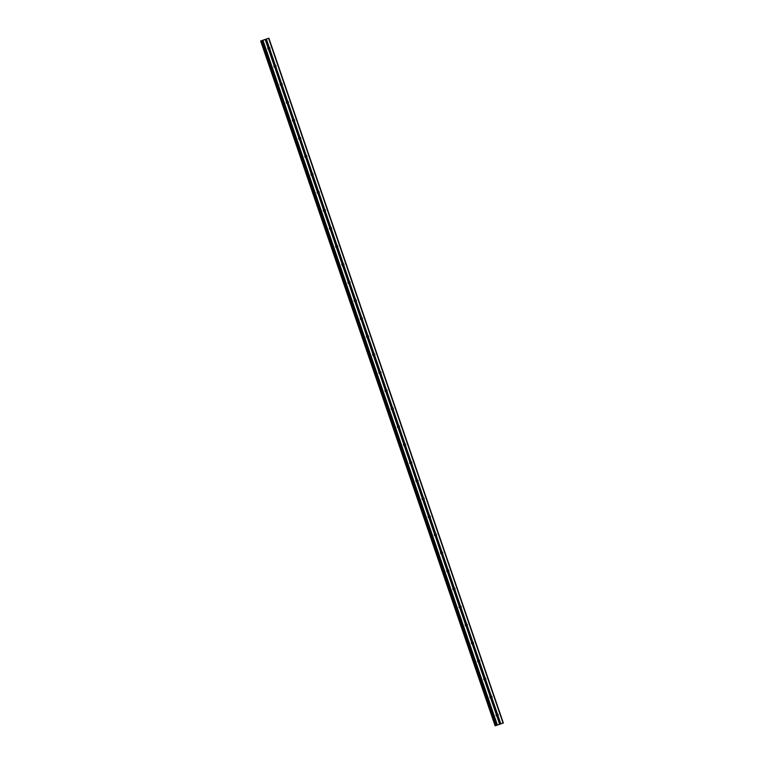 <?xml version="1.0" encoding="UTF-8"?>
<svg xmlns="http://www.w3.org/2000/svg" width="764" height="764" viewBox="0 0 764 764"><rect width="100%" height="100%" fill="white"/><g stroke="black" fill="none" stroke-linecap="round" stroke-linejoin="round"><path stroke-width="1.15" d="M498.032 715.715L497.87 715.878A1.108 1.05 -107.5 0 1 496.972 716.183L496.839 716.126A1.108 1.05 -107.5 0 1 496.266 714.445L496.323 714.311A1.108 1.05 -107.5 0 1 497.221 714.006L497.459 714.034A1.108 1.05 -107.5 0 1 498.032 715.715L500.831 723.88L503.342 723.011L268.88 38.2L260.658 40.989L495.263 725.752L496.371 725.38M496.247 714.474A1.108 1.05 -107.5 0 1 496.762 716.097M491.863 697.694L491.691 697.857A1.108 1.05 -107.5 0 1 490.803 698.162L490.669 698.105A1.108 1.05 -107.5 0 1 490.096 696.424L490.154 696.29A1.108 1.05 -107.5 0 1 491.051 695.985L491.29 696.014A1.108 1.05 -107.5 0 1 491.863 697.694L497.459 714.034M490.077 696.453A1.108 1.05 -107.5 0 1 490.593 698.076M485.694 679.673L485.522 679.836A1.108 1.05 -107.5 0 1 484.634 680.141L484.5 680.084A1.108 1.05 -107.5 0 1 483.927 678.403L483.984 678.27A1.108 1.05 -107.5 0 1 484.882 677.964L485.121 677.993A1.108 1.05 -107.5 0 1 485.694 679.673L491.29 696.014M483.908 678.422A1.108 1.05 -107.5 0 1 484.424 680.046M479.525 661.643L479.353 661.815A1.108 1.05 -107.5 0 1 478.455 662.121L478.331 662.063A1.108 1.05 -107.5 0 1 477.758 660.382L477.815 660.249A1.108 1.05 -107.5 0 1 478.713 659.934L478.952 659.972A1.108 1.05 -107.5 0 1 479.525 661.643L485.121 677.993M472.162 644.042A1.108 1.05 -107.5 0 1 471.589 642.362L471.646 642.228A1.108 1.05 -107.5 0 1 472.544 641.913L472.782 641.951A1.108 1.05 -107.5 0 1 473.355 643.622L473.183 643.794A1.108 1.05 -107.5 0 1 472.286 644.1L477.758 660.382A1.108 1.05 -107.5 0 1 478.254 662.025M465.992 626.022A1.108 1.05 -107.5 0 1 465.41 624.341L465.477 624.207A1.108 1.05 -107.5 0 1 466.374 623.892L466.613 623.93A1.108 1.05 -107.5 0 1 467.186 625.601L467.014 625.773A1.108 1.05 -107.5 0 1 466.116 626.079L471.589 642.362A1.108 1.05 -107.5 0 1 472.076 644.004M465.4 624.36A1.108 1.05 -107.5 0 1 465.906 625.983M461.017 607.581L460.845 607.752A1.108 1.05 -107.5 0 1 459.947 608.058L459.823 608.001A1.108 1.05 -107.5 0 1 459.24 606.32L459.307 606.186A1.108 1.05 -107.5 0 1 460.205 605.871L460.434 605.909A1.108 1.05 -107.5 0 1 461.017 607.581L466.613 623.93M459.231 606.339A1.108 1.05 -107.5 0 1 459.737 607.963M454.847 589.56L454.675 589.732A1.108 1.05 -107.5 0 1 453.778 590.037L453.644 589.98A1.108 1.05 -107.5 0 1 453.071 588.299L453.138 588.165A1.108 1.05 -107.5 0 1 454.036 587.85L454.265 587.879A1.108 1.05 -107.5 0 1 454.847 589.56L460.434 605.909M453.062 588.318A1.108 1.05 -107.5 0 1 453.568 589.942M448.669 571.539L448.506 571.711A1.108 1.05 -107.5 0 1 447.608 572.016L447.475 571.949A1.108 1.05 -107.5 0 1 446.902 570.278L446.969 570.145A1.108 1.05 -107.5 0 1 447.866 569.829L448.096 569.858A1.108 1.05 -107.5 0 1 448.669 571.539L454.265 587.879M441.305 553.929A1.108 1.05 -107.5 0 1 440.732 552.257L440.799 552.124A1.108 1.05 -107.5 0 1 441.697 551.809L441.926 551.837A1.108 1.05 -107.5 0 1 442.499 553.518L442.337 553.69A1.108 1.05 -107.5 0 1 441.439 553.995L446.902 570.278A1.108 1.05 -107.5 0 1 447.398 571.921M435.136 535.908A1.108 1.05 -107.5 0 1 434.563 534.237L434.63 534.103A1.108 1.05 -107.5 0 1 435.528 533.788L435.757 533.816A1.108 1.05 -107.5 0 1 436.33 535.497L436.168 535.669A1.108 1.05 -107.5 0 1 435.27 535.975L440.732 552.257A1.108 1.05 -107.5 0 1 441.229 553.9M434.544 534.256A1.108 1.05 -107.5 0 1 435.06 535.879M430.161 517.476L429.998 517.648A1.108 1.05 -107.5 0 1 429.101 517.954L428.967 517.887A1.108 1.05 -107.5 0 1 428.394 516.216L428.461 516.082A1.108 1.05 -107.5 0 1 429.349 515.767L429.588 515.795A1.108 1.05 -107.5 0 1 430.161 517.476L435.757 533.816M428.375 516.235A1.108 1.05 -107.5 0 1 428.891 517.858M423.991 499.455L423.829 499.618A1.108 1.05 -107.5 0 1 422.931 499.933L422.798 499.866A1.108 1.05 -107.5 0 1 422.225 498.185L422.282 498.052A1.108 1.05 -107.5 0 1 423.18 497.746L423.418 497.775A1.108 1.05 -107.5 0 1 423.991 499.455L429.588 515.795M422.206 498.214A1.108 1.05 -107.5 0 1 422.721 499.837M417.822 481.435L417.66 481.597A1.108 1.05 -107.5 0 1 416.762 481.912L416.628 481.845A1.108 1.05 -107.5 0 1 416.055 480.164L416.113 480.031A1.108 1.05 -107.5 0 1 417.01 479.725L417.249 479.754A1.108 1.05 -107.5 0 1 417.822 481.435L423.418 497.775M410.459 463.824A1.108 1.05 -107.5 0 1 409.886 462.144L409.943 462.01A1.108 1.05 -107.5 0 1 410.841 461.704L411.08 461.733A1.108 1.05 -107.5 0 1 411.653 463.414L411.481 463.576A1.108 1.05 -107.5 0 1 410.593 463.891L416.055 480.164A1.108 1.05 -107.5 0 1 416.552 481.817M409.867 462.172A1.108 1.05 -107.5 0 1 410.383 463.796M405.483 445.393L405.312 445.555A1.108 1.05 -107.5 0 1 404.423 445.87L404.29 445.804A1.108 1.05 -107.5 0 1 403.717 444.123L403.774 443.989A1.108 1.05 -107.5 0 1 404.672 443.683L404.91 443.712A1.108 1.05 -107.5 0 1 405.483 445.393L411.08 461.733M403.698 444.151A1.108 1.05 -107.5 0 1 404.213 445.775M399.314 427.372L399.142 427.534A1.108 1.05 -107.5 0 1 398.245 427.85L398.12 427.783A1.108 1.05 -107.5 0 1 397.547 426.102L397.605 425.968A1.108 1.05 -107.5 0 1 398.502 425.663L398.741 425.691A1.108 1.05 -107.5 0 1 399.314 427.372L404.91 443.712M397.528 426.131A1.108 1.05 -107.5 0 1 398.044 427.754M393.145 409.351L392.973 409.514A1.108 1.05 -107.5 0 1 392.075 409.829L391.951 409.762A1.108 1.05 -107.5 0 1 391.369 408.081L391.435 407.947A1.108 1.05 -107.5 0 1 392.333 407.642L392.572 407.67A1.108 1.05 -107.5 0 1 393.145 409.351L398.741 425.691M391.359 408.11A1.108 1.05 -107.5 0 1 391.865 409.733M386.976 391.33L386.804 391.493A1.108 1.05 -107.5 0 1 385.906 391.808L385.782 391.741A1.108 1.05 -107.5 0 1 385.199 390.06L385.266 389.926A1.108 1.05 -107.5 0 1 386.164 389.621L386.393 389.65A1.108 1.05 -107.5 0 1 386.976 391.33L392.572 407.67M379.603 373.72A1.108 1.05 -107.5 0 1 379.03 372.039L379.097 371.906A1.108 1.05 -107.5 0 1 379.994 371.6L380.224 371.629A1.108 1.05 -107.5 0 1 380.806 373.309L380.634 373.472A1.108 1.05 -107.5 0 1 379.737 373.787L385.199 390.06A1.108 1.05 -107.5 0 1 385.696 391.712M379.02 372.068A1.108 1.05 -107.5 0 1 379.527 373.692M374.637 355.289L374.465 355.451A1.108 1.05 -107.5 0 1 373.567 355.766L373.434 355.699A1.108 1.05 -107.5 0 1 372.861 354.018L372.928 353.885A1.108 1.05 -107.5 0 1 373.825 353.579L374.054 353.608A1.108 1.05 -107.5 0 1 374.637 355.289L380.224 371.629M372.851 354.047A1.108 1.05 -107.5 0 1 373.357 355.671M368.458 337.268L368.296 337.43A1.108 1.05 -107.5 0 1 367.398 337.736L367.264 337.678A1.108 1.05 -107.5 0 1 366.691 335.998L366.758 335.864A1.108 1.05 -107.5 0 1 367.656 335.558L367.885 335.587A1.108 1.05 -107.5 0 1 368.458 337.268L374.054 353.608M361.095 319.658A1.108 1.05 -107.5 0 1 360.522 317.977L360.589 317.843A1.108 1.05 -107.5 0 1 361.487 317.537L361.716 317.566A1.108 1.05 -107.5 0 1 362.289 319.247L362.126 319.409A1.108 1.05 -107.5 0 1 361.229 319.715L366.691 335.998A1.108 1.05 -107.5 0 1 367.188 337.65M360.503 318.005A1.108 1.05 -107.5 0 1 361.019 319.629M356.119 301.226L355.957 301.388A1.108 1.05 -107.5 0 1 355.059 301.694L354.926 301.637A1.108 1.05 -107.5 0 1 354.353 299.956L354.42 299.822A1.108 1.05 -107.5 0 1 355.308 299.517L355.546 299.545A1.108 1.05 -107.5 0 1 356.119 301.226L361.716 317.566M348.756 283.616A1.108 1.05 -107.5 0 1 348.183 281.935L348.25 281.801A1.108 1.05 -107.5 0 1 349.138 281.486L349.377 281.524A1.108 1.05 -107.5 0 1 349.95 283.196L349.788 283.368A1.108 1.05 -107.5 0 1 348.89 283.673L354.353 299.956A1.108 1.05 -107.5 0 1 354.849 301.599M348.164 281.954A1.108 1.05 -107.5 0 1 348.68 283.578M343.781 265.175L343.619 265.347A1.108 1.05 -107.5 0 1 342.721 265.652L342.587 265.595A1.108 1.05 -107.5 0 1 342.014 263.914L342.071 263.781A1.108 1.05 -107.5 0 1 342.969 263.465L343.208 263.504A1.108 1.05 -107.5 0 1 343.781 265.175L349.377 281.524M341.995 263.933A1.108 1.05 -107.5 0 1 342.511 265.557M337.612 247.154L337.44 247.326A1.108 1.05 -107.5 0 1 336.552 247.631L336.418 247.574A1.108 1.05 -107.5 0 1 335.845 245.893L335.902 245.76A1.108 1.05 -107.5 0 1 336.8 245.445L337.039 245.483A1.108 1.05 -107.5 0 1 337.612 247.154L343.208 263.504M330.249 229.553A1.108 1.05 -107.5 0 1 329.676 227.873L329.733 227.739A1.108 1.05 -107.5 0 1 330.631 227.424L330.869 227.462A1.108 1.05 -107.5 0 1 331.442 229.133L331.27 229.305A1.108 1.05 -107.5 0 1 330.382 229.611L335.845 245.893A1.108 1.05 -107.5 0 1 336.341 247.536M329.656 227.892A1.108 1.05 -107.5 0 1 330.172 229.515M325.273 211.112L325.101 211.284A1.108 1.05 -107.5 0 1 324.203 211.59L324.079 211.532A1.108 1.05 -107.5 0 1 323.506 209.852L323.564 209.718A1.108 1.05 -107.5 0 1 324.461 209.403L324.7 209.431A1.108 1.05 -107.5 0 1 325.273 211.112L330.869 227.462M317.91 193.502A1.108 1.05 -107.5 0 1 317.327 191.831L317.394 191.697A1.108 1.05 -107.5 0 1 318.292 191.382L318.531 191.411A1.108 1.05 -107.5 0 1 319.104 193.091L318.932 193.263A1.108 1.05 -107.5 0 1 318.034 193.569L323.506 209.852A1.108 1.05 -107.5 0 1 324.003 211.494M317.318 191.85A1.108 1.05 -107.5 0 1 317.824 193.473M312.934 175.071L312.762 175.243A1.108 1.05 -107.5 0 1 311.865 175.548L311.741 175.481A1.108 1.05 -107.5 0 1 311.158 173.81L311.225 173.676A1.108 1.05 -107.5 0 1 312.123 173.361L312.361 173.39A1.108 1.05 -107.5 0 1 312.934 175.071L318.531 191.411M305.571 157.46A1.108 1.05 -107.5 0 1 304.989 155.789L305.056 155.655A1.108 1.05 -107.5 0 1 305.953 155.34L306.183 155.369A1.108 1.05 -107.5 0 1 306.765 157.05L306.593 157.222A1.108 1.05 -107.5 0 1 305.695 157.527L311.158 173.81A1.108 1.05 -107.5 0 1 311.655 175.453M299.392 139.44A1.108 1.05 -107.5 0 1 298.819 137.768L298.886 137.635A1.108 1.05 -107.5 0 1 299.784 137.319L300.013 137.348A1.108 1.05 -107.5 0 1 300.596 139.029L300.424 139.201A1.108 1.05 -107.5 0 1 299.526 139.506L304.989 155.789A1.108 1.05 -107.5 0 1 305.485 157.432M298.81 137.787A1.108 1.05 -107.5 0 1 299.316 139.411M294.417 121.008L294.255 121.17A1.108 1.05 -107.5 0 1 293.357 121.486L293.223 121.419A1.108 1.05 -107.5 0 1 292.65 119.738L292.717 119.604A1.108 1.05 -107.5 0 1 293.615 119.299L293.844 119.327A1.108 1.05 -107.5 0 1 294.417 121.008L300.013 137.348M287.054 103.398A1.108 1.05 -107.5 0 1 286.481 101.717L286.548 101.583A1.108 1.05 -107.5 0 1 287.445 101.278L287.675 101.306A1.108 1.05 -107.5 0 1 288.248 102.987L288.085 103.15A1.108 1.05 -107.5 0 1 287.188 103.465L292.65 119.738A1.108 1.05 -107.5 0 1 293.147 121.39M286.471 101.746A1.108 1.05 -107.5 0 1 286.977 103.369M282.078 84.966L281.916 85.129A1.108 1.05 -107.5 0 1 281.018 85.444L280.885 85.377A1.108 1.05 -107.5 0 1 280.312 83.696L280.378 83.562A1.108 1.05 -107.5 0 1 281.276 83.257L281.505 83.286A1.108 1.05 -107.5 0 1 282.078 84.966L287.675 101.306M274.715 67.356A1.108 1.05 -107.5 0 1 274.142 65.675L274.209 65.542A1.108 1.05 -107.5 0 1 275.097 65.236L275.336 65.265A1.108 1.05 -107.5 0 1 275.909 66.945L275.747 67.108A1.108 1.05 -107.5 0 1 274.849 67.423L280.312 83.696A1.108 1.05 -107.5 0 1 280.808 85.348M274.123 65.704A1.108 1.05 -107.5 0 1 274.639 67.328M267.868 48.629A1.108 1.05 -107.5 0 1 267.973 47.654L268.03 47.521A1.108 1.05 -107.5 0 1 268.928 47.215L269.167 47.244A1.108 1.05 -107.5 0 1 269.74 48.925L269.577 49.087A1.108 1.05 -107.5 0 1 268.68 49.402L268.546 49.335A1.108 1.05 -107.5 0 1 267.868 48.629M267.954 47.683A1.108 1.05 -107.5 0 1 268.47 49.307M267.925 47.74A1.748 1.652 -107.5 0 1 268.403 49.278M274.095 65.761A1.748 1.652 -107.5 0 1 274.572 67.299M280.264 83.782A1.748 1.652 -107.5 0 1 280.741 85.32M286.433 101.803A1.748 1.652 -107.5 0 1 286.92 103.341M292.602 119.824A1.748 1.652 -107.5 0 1 293.089 121.361M298.772 137.845A1.748 1.652 -107.5 0 1 299.259 139.382M304.941 155.866A1.748 1.652 -107.5 0 1 305.428 157.403M311.11 173.896A1.748 1.652 -107.5 0 1 311.597 175.424M317.28 191.917A1.748 1.652 -107.5 0 1 317.767 193.445M323.449 209.938A1.748 1.652 -107.5 0 1 323.936 211.466M329.628 227.958A1.748 1.652 -107.5 0 1 330.105 229.487M335.797 245.979A1.748 1.652 -107.5 0 1 336.275 247.507M341.966 264A1.748 1.652 -107.5 0 1 342.444 265.528M348.136 282.021A1.748 1.652 -107.5 0 1 348.613 283.549M354.305 300.042A1.748 1.652 -107.5 0 1 354.782 301.57M360.474 318.063A1.748 1.652 -107.5 0 1 360.952 319.591M366.644 336.084A1.748 1.652 -107.5 0 1 367.131 337.612M372.813 354.104A1.748 1.652 -107.5 0 1 373.3 355.632M378.982 372.125A1.748 1.652 -107.5 0 1 379.469 373.653M385.151 390.146A1.748 1.652 -107.5 0 1 385.639 391.684M391.321 408.167A1.748 1.652 -107.5 0 1 391.808 409.705M397.49 426.188A1.748 1.652 -107.5 0 1 397.977 427.725M403.669 444.209A1.748 1.652 -107.5 0 1 404.146 445.746M409.838 462.23A1.748 1.652 -107.5 0 1 410.316 463.767M416.008 480.25A1.748 1.652 -107.5 0 1 416.485 481.788M422.177 498.271A1.748 1.652 -107.5 0 1 422.654 499.809M428.346 516.292A1.748 1.652 -107.5 0 1 428.824 517.83M434.515 534.313A1.748 1.652 -107.5 0 1 434.993 535.851M440.685 552.343A1.748 1.652 -107.5 0 1 441.172 553.871M446.854 570.364A1.748 1.652 -107.5 0 1 447.341 571.892M453.023 588.385A1.748 1.652 -107.5 0 1 453.51 589.913M459.193 606.406A1.748 1.652 -107.5 0 1 459.68 607.934M465.362 624.427A1.748 1.652 -107.5 0 1 465.849 625.955M471.531 642.448A1.748 1.652 -107.5 0 1 472.018 643.976M477.701 660.468A1.748 1.652 -107.5 0 1 478.188 661.996M483.879 678.489A1.748 1.652 -107.5 0 1 484.357 680.017M490.049 696.51A1.748 1.652 -107.5 0 1 490.526 698.038M496.218 714.531A1.748 1.652 -107.5 0 1 496.695 716.059M260.801 40.941L268.88 38.2M496.38 725.408L261.909 40.597L496.38 725.408L500.831 723.88M495.12 725.8L260.658 40.989L495.263 725.752M269.74 48.925L275.336 65.265M275.909 66.945L281.505 83.286M288.248 102.987L293.844 119.327M300.596 139.029L306.183 155.369M306.765 157.05L312.361 173.39M319.104 193.091L324.7 209.431M331.442 229.133L337.039 245.483M349.95 283.196L355.546 299.545M362.289 319.247L367.885 335.587M380.806 373.309L386.393 389.65M411.653 463.414L417.249 479.754M436.33 535.497L441.926 551.837M442.499 553.518L448.096 569.858M467.186 625.601L472.782 641.951M473.355 643.622L478.952 659.972M268.603 38.305L503.065 723.107M266.369 39.069L269.167 47.244M269.577 49.087L275.097 65.236M268.68 49.402L274.209 65.542M268.546 49.335L274.142 65.675M275.747 67.108L281.276 83.257M274.849 67.423L280.378 83.562M281.916 85.129L287.445 101.278M281.018 85.444L286.548 101.583M280.885 85.377L286.481 101.717M288.085 103.15L293.615 119.299M287.188 103.465L292.717 119.604M294.255 121.17L299.784 137.319M293.357 121.486L298.886 137.635M293.223 121.419L298.819 137.768M300.424 139.201L305.953 155.34M299.526 139.506L305.056 155.655M306.593 157.222L312.123 173.361M305.695 157.527L311.225 173.676M312.762 175.243L318.292 191.382M311.865 175.548L317.394 191.697M311.741 175.481L317.327 191.831M318.932 193.263L324.461 209.403M318.034 193.569L323.564 209.718M325.101 211.284L330.631 227.424M324.203 211.59L329.733 227.739M324.079 211.532L329.676 227.873M331.27 229.305L336.8 245.445M330.382 229.611L335.902 245.76M337.44 247.326L342.969 263.465M336.552 247.631L342.071 263.781M336.418 247.574L342.014 263.914M343.619 265.347L349.138 281.486M342.721 265.652L348.25 281.801M342.587 265.595L348.183 281.935M349.788 283.368L355.308 299.517M348.89 283.673L354.42 299.822M355.957 301.388L361.487 317.537M355.059 301.694L360.589 317.843M354.926 301.637L360.522 317.977M362.126 319.409L367.656 335.558M361.229 319.715L366.758 335.864M368.296 337.43L373.825 353.579M367.398 337.736L372.928 353.885M367.264 337.678L372.861 354.018M374.465 355.451L379.994 371.6M373.567 355.766L379.097 371.906M373.434 355.699L379.03 372.039M380.634 373.472L386.164 389.621M379.737 373.787L385.266 389.926M386.804 391.493L392.333 407.642M385.906 391.808L391.435 407.947M385.782 391.741L391.369 408.081M392.973 409.514L398.502 425.663M392.075 409.829L397.605 425.968M391.951 409.762L397.547 426.102M399.142 427.534L404.672 443.683M398.245 427.85L403.774 443.989M398.12 427.783L403.717 444.123M405.312 445.555L410.841 461.704M404.423 445.87L409.943 462.01M404.29 445.804L409.886 462.144M411.481 463.576L417.01 479.725M410.593 463.891L416.113 480.031M417.66 481.597L423.18 497.746M416.762 481.912L422.282 498.052M416.628 481.845L422.225 498.185M423.829 499.618L429.349 515.767M422.931 499.933L428.461 516.082M422.798 499.866L428.394 516.216M429.998 517.648L435.528 533.788M429.101 517.954L434.63 534.103M428.967 517.887L434.563 534.237M436.168 535.669L441.697 551.809M435.27 535.975L440.799 552.124M442.337 553.69L447.866 569.829M441.439 553.995L446.969 570.145M448.506 571.711L454.036 587.85M447.608 572.016L453.138 588.165M447.475 571.949L453.071 588.299M454.675 589.732L460.205 605.871M453.778 590.037L459.307 606.186M453.644 589.98L459.24 606.32M460.845 607.752L466.374 623.892M459.947 608.058L465.477 624.207M459.823 608.001L465.41 624.341M467.014 625.773L472.544 641.913M466.116 626.079L471.646 642.228M473.183 643.794L478.713 659.934M472.286 644.1L477.815 660.249M479.353 661.815L484.882 677.964M478.455 662.121L483.984 678.27M478.331 662.063L483.927 678.403M485.522 679.836L491.051 695.985M484.634 680.141L490.154 696.29M484.5 680.084L490.096 696.424M491.691 697.857L497.221 714.006M490.803 698.162L496.323 714.311M490.669 698.105L496.266 714.445M497.87 715.878L500.63 723.947M496.972 716.183L499.732 724.262M496.839 716.126L499.637 724.291M261.718 40.635L496.18 725.447M261.794 40.607L496.256 725.418M262.358 40.454L496.82 725.265M262.94 40.253L497.402 725.065M265.175 39.489L267.973 47.654M265.27 39.451L268.03 47.521M266.168 39.145L268.928 47.215M260.877 40.922L495.339 725.733M260.935 40.903L495.397 725.704M261.021 40.874L495.483 725.685"/></g></svg>
